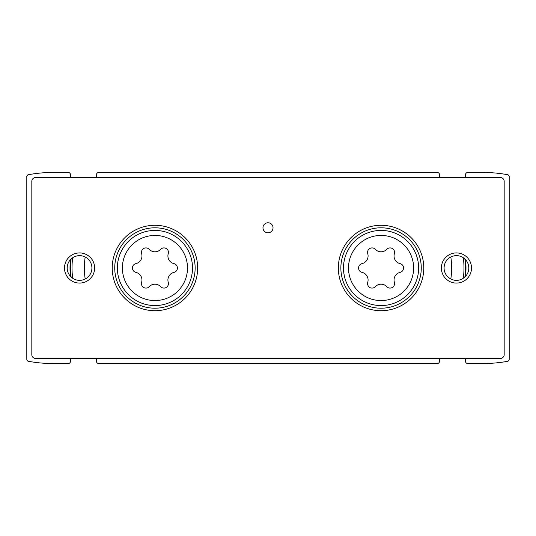 <?xml version="1.0" encoding="UTF-8"?>
<svg xmlns="http://www.w3.org/2000/svg" width="536" height="536" viewBox="0 0 536 536"><rect width="100%" height="100%" fill="white"/><g stroke="black" fill="none" stroke-linecap="round" stroke-linejoin="round"><path stroke-width="0.8" d="M465.576 259.692A84.922 84.922 0 0 1 465.576 276.308M70.424 276.308A84.922 84.922 0 0 1 70.424 259.692M465.583 177.55L465.583 174.535A2.01 2.01 0 0 1 467.593 172.525L484.075 172.525A126.878 126.878 0 0 1 507.565 174.716A2.01 2.01 0 0 1 509.2 176.692L509.2 359.308A2.01 2.01 0 0 1 507.565 361.284A126.878 126.878 0 0 1 484.075 363.475L467.593 363.475A2.01 2.01 0 0 1 465.583 361.465L465.583 358.45M92.125 177.55L96.547 177.55L96.547 174.535A2.01 2.01 0 0 1 98.557 172.525L437.443 172.525A2.01 2.01 0 0 1 439.453 174.535L439.453 177.55L443.875 177.55M70.417 358.45L70.417 361.465A2.01 2.01 0 0 1 68.407 363.475L51.925 363.475A126.878 126.878 0 0 1 28.435 361.284A2.01 2.01 0 0 1 26.8 359.308L26.8 176.692A2.01 2.01 0 0 1 28.435 174.716A126.885 126.885 0 0 1 51.925 172.525L68.407 172.525A2.01 2.01 0 0 1 70.417 174.535L70.417 177.55M443.875 358.45L439.453 358.45L439.453 361.465A2.01 2.01 0 0 1 437.443 363.475L98.557 363.475A2.01 2.01 0 0 1 96.547 361.465L96.547 358.45L92.125 358.45M71.094 276.991A84.326 84.326 0 0 1 71.094 259.009M72.662 278.244A82.913 82.913 0 0 1 72.662 257.756A82.913 82.913 0 0 0 72.662 278.244M85.197 278.995A70.598 70.598 0 0 1 85.197 257.005M464.906 259.009A84.326 84.326 0 0 1 464.906 276.991M463.339 257.756A82.913 82.913 0 0 1 463.339 278.244A82.913 82.913 0 0 0 463.339 257.756M450.803 257.005A70.598 70.598 0 0 1 450.803 278.995M367.756 282.291A7.873 7.873 0 0 0 362.035 272.375A4.496 4.496 0 0 1 362.035 263.625A7.873 7.873 0 0 0 367.756 253.709A4.496 4.496 0 0 1 375.341 249.334A7.873 7.873 0 0 0 386.784 249.334A4.496 4.496 0 0 1 394.369 253.709A7.873 7.873 0 0 0 400.091 263.625A4.496 4.496 0 0 1 400.091 272.375A7.873 7.873 0 0 0 394.369 282.291A4.496 4.496 0 0 1 386.784 286.666A7.873 7.873 0 0 0 375.341 286.666A4.496 4.496 0 0 1 367.756 282.291M141.631 282.291A7.873 7.873 0 0 0 135.91 272.375A4.496 4.496 0 0 1 135.91 263.625A7.873 7.873 0 0 0 141.631 253.709A4.496 4.496 0 0 1 149.216 249.334A7.873 7.873 0 0 0 160.659 249.334A4.496 4.496 0 0 1 168.244 253.709A7.873 7.873 0 0 0 173.965 263.625A4.496 4.496 0 0 1 173.965 272.375A7.873 7.873 0 0 0 168.244 282.291A4.496 4.496 0 0 1 160.659 286.666A7.873 7.873 0 0 0 149.216 286.666A4.496 4.496 0 0 1 141.631 282.291M35.597 358.45L500.403 358.45A3.772 3.772 0 0 0 504.175 354.678L504.175 181.315A3.772 3.772 0 0 0 500.403 177.55L35.597 177.55A3.772 3.772 0 0 0 31.825 181.315L31.825 354.678A3.772 3.772 0 0 0 35.597 358.45M381.062 310.713A42.713 42.713 0 0 1 344.072 246.64A42.713 42.713 0 0 1 418.053 246.64A42.713 42.713 0 0 1 381.062 310.713M154.938 310.713A42.713 42.713 0 0 1 117.947 246.64A42.713 42.713 0 0 1 191.928 246.64A42.713 42.713 0 0 1 154.938 310.713M268 232.825A5.025 5.025 0 0 1 263.645 225.288A5.025 5.025 0 0 1 272.355 225.288A5.025 5.025 0 0 1 268 232.825M456.438 283.075A15.075 15.075 0 0 1 443.379 260.463A15.075 15.075 0 0 1 469.496 260.463A15.075 15.075 0 0 1 456.438 283.075M79.562 283.075A15.075 15.075 0 0 1 66.504 260.463A15.075 15.075 0 0 1 92.621 260.463A15.075 15.075 0 0 1 79.562 283.075M79.562 280.355A12.355 12.355 0 0 1 68.863 261.823A12.355 12.355 0 0 1 90.262 261.823A12.355 12.355 0 0 1 79.562 280.355M456.438 280.355A12.355 12.355 0 0 1 445.738 261.823A12.355 12.355 0 0 1 467.137 261.823A12.355 12.355 0 0 1 456.438 280.355M154.938 308.2A40.2 40.2 0 0 1 120.124 247.9A40.2 40.2 0 0 1 189.751 247.9A40.2 40.2 0 0 1 154.938 308.2M381.062 308.2A40.2 40.2 0 0 1 346.249 247.9A40.2 40.2 0 0 1 415.876 247.9A40.2 40.2 0 0 1 381.062 308.2M381.062 300.562A32.562 32.562 0 0 1 352.862 251.719A32.562 32.562 0 0 1 409.263 251.719A32.562 32.562 0 0 1 381.062 300.562M154.938 300.562A32.562 32.562 0 0 1 126.737 251.719A32.562 32.562 0 0 1 183.138 251.719A32.562 32.562 0 0 1 154.938 300.562M154.938 305.567A37.567 37.567 0 0 1 122.402 249.213A37.567 37.567 0 0 1 187.473 249.213A37.567 37.567 0 0 1 154.938 305.567M381.062 305.567A37.567 37.567 0 0 1 348.527 249.213A37.567 37.567 0 0 1 413.598 249.213A37.567 37.567 0 0 1 381.062 305.567"/></g></svg>
